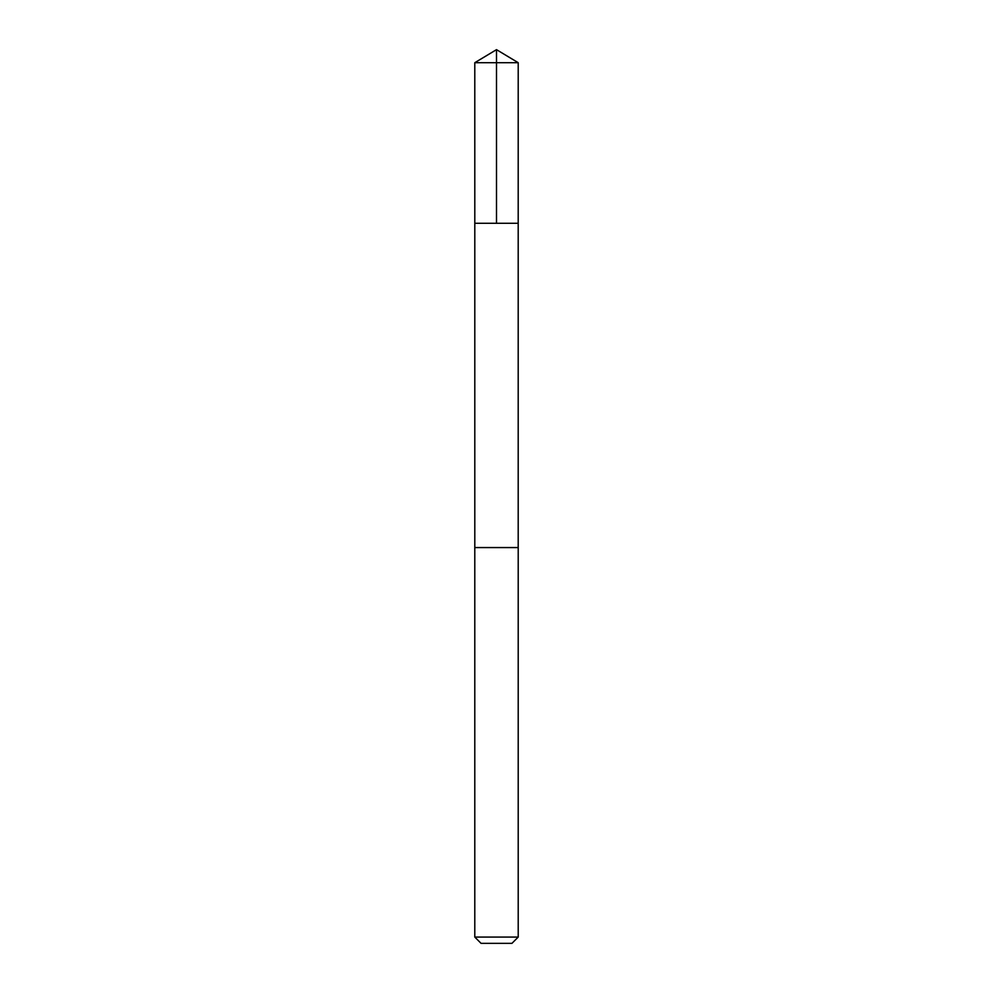 <?xml version="1.0" encoding="UTF-8"?>
<svg xmlns="http://www.w3.org/2000/svg" width="993" height="993" viewBox="0 0 993 993"><rect width="100%" height="100%" fill="white"/><g stroke="black" fill="none" stroke-linecap="round" stroke-linejoin="round"><path stroke-width="1.49" d="M474.803 223.288L518.197 223.288L518.209 62.696L474.791 62.696L474.803 223.288L518.197 223.288L518.197 547.565L474.803 547.565L474.803 223.288M514.151 547.565L474.791 547.565L474.791 937.082L518.209 937.082L518.209 547.565L514.151 547.565M518.209 937.082L511.941 943.35L481.059 943.35L474.791 937.082M474.791 62.696L496.5 49.65L496.5 223.288M496.5 49.65L518.209 62.696"/></g></svg>
